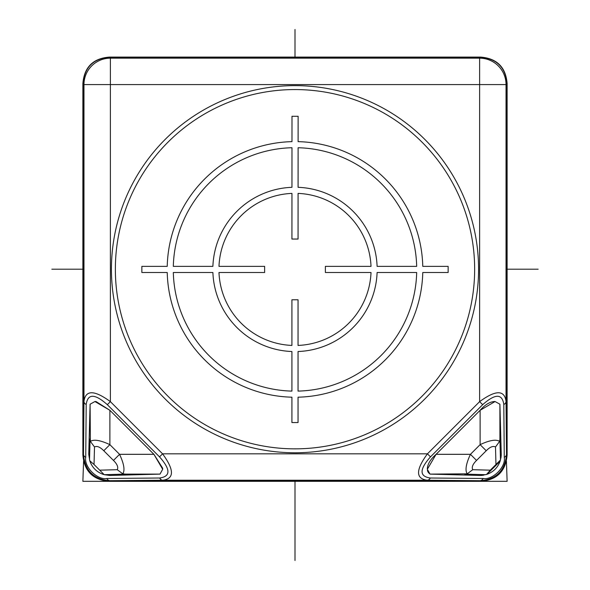 <?xml version="1.0" encoding="UTF-8"?>
<svg xmlns="http://www.w3.org/2000/svg" width="590" height="590" viewBox="0 0 590 590"><rect width="100%" height="100%" fill="white"/><g stroke="black" fill="none" stroke-linecap="round" stroke-linejoin="round"><path stroke-width="0.89" d="M82.88 481.322L83.588 461.092L82.88 481.322L109.32 481.322M506.412 461.092L507.12 481.322L109.297 481.322C93.028 479.987 84.223 471.181 82.88 454.905L82.88 83.5C84.223 67.231 93.028 58.425 109.297 57.09L480.702 57.09C496.979 58.425 505.785 67.231 507.12 83.5L507.12 454.905C505.785 471.181 496.979 479.987 480.702 481.322M506.935 454.72C505.601 470.997 496.795 479.803 480.518 481.138L109.482 481.138C93.213 479.803 84.407 470.997 83.065 454.72L83.065 83.684C84.407 67.415 93.213 58.609 109.482 57.274L480.518 57.274C496.795 58.609 505.601 67.415 506.935 83.684L506.935 454.72L506.5 454.293C505.188 470.591 496.382 479.39 480.09 480.702L480.518 481.138M109.482 481.138L109.917 480.702C93.618 479.39 84.812 470.584 83.5 454.293L83.065 454.72M504.273 457.339C506.087 466.897 492.694 480.29 483.136 478.475L430.294 478.011C419.284 476.454 419.343 469.411 430.479 456.874L482.672 404.681L479.626 401.635C495.725 389.872 504.531 389.813 506.036 401.451A5.281 3.754 179.5 0 1 503.808 404.497L504.273 457.339A5.281 3.754 -0.5 0 0 506.5 454.293L506.036 401.451L506.036 84.584L506.935 83.684M494.509 401.554C489.884 401.761 485.083 404.674 480.12 410.286L495.062 401.532L499.907 404.209L501.257 454.322L500.475 460.008L499.907 438.835L499.627 441.394L495.497 446.977L495.969 464.5L490.297 470.171L472.774 469.699C471.491 467.287 472.745 464.19 476.543 460.421L470.437 454.322C466.012 463.806 464.927 470.311 467.192 473.829L472.774 469.699M428.178 472.384L430.007 474.109L427.33 469.271L436.084 454.322C430.427 459.367 427.514 464.16 427.352 468.711M427.418 470.377L427.75 471.55M467.192 473.829L430.007 474.109L480.135 475.459M480.762 475.444L481.351 475.422M481.617 475.407L483.933 475.112M486.971 474.316L500.114 461.181M500.91 458.135L501.205 455.819M501.22 455.554L501.242 454.964M430.294 478.011A5.281 3.754 90.5 0 1 427.249 480.238C415.611 478.733 415.67 469.928 427.433 453.828L430.479 456.874M106.864 478.475C97.313 480.29 83.913 466.897 85.734 457.339L86.199 404.497C87.755 393.486 94.798 393.545 107.328 404.681L159.521 456.874L162.575 453.828C174.33 469.928 174.397 478.733 162.759 480.238A5.281 3.754 -90.5 0 1 159.706 478.011L106.864 478.475A5.281 3.754 89.5 0 0 109.917 480.702L162.759 480.238L427.249 480.238L480.09 480.702A5.281 3.754 -89.5 0 0 483.136 478.475M162.67 469.271L162.67 468.209L153.916 454.322L162.678 469.271L160.001 474.109L109.88 475.459L104.194 474.677L125.368 474.109L122.816 473.829L117.233 469.699L99.703 470.171L94.031 464.5L94.503 446.977C96.922 445.693 100.012 446.947 103.781 450.745L109.88 444.646C100.396 440.214 93.898 439.13 90.373 441.394L94.503 446.977M109.88 410.286L95.993 401.532L94.938 401.532L109.88 410.286L153.916 454.322L119.564 454.322L109.88 444.646L109.88 410.286M86.199 404.497A5.281 3.754 -179.5 0 1 83.964 401.451C85.476 389.813 94.275 389.872 110.382 401.635L107.328 404.681M111.429 269.202A183.571 183.571 0 0 0 295 452.773A183.571 183.571 0 0 0 478.571 269.202A183.571 183.571 0 0 0 295 85.631A183.571 183.571 0 0 0 111.429 269.202M474.648 269.202A179.648 179.648 0 0 1 295 448.85A179.648 179.648 0 0 1 115.36 269.202A179.648 179.648 0 0 1 295 89.562A179.648 179.648 0 0 1 474.648 269.202M90.373 441.394L90.093 404.209L88.751 454.322L89.746 460.731L94.031 464.5M90.093 404.209L94.938 401.532M122.816 473.829C125.08 470.326 123.996 463.821 119.564 454.322L113.464 460.421L103.781 450.745M160.001 474.109L125.368 474.109M104.194 474.677L99.703 470.171M103.471 474.463C96.664 472.118 92.084 467.538 89.746 460.731M436.084 454.322L480.12 410.286L480.12 444.646L470.437 454.322L436.084 454.322M499.627 441.394C496.124 439.122 489.619 440.206 480.12 444.646L486.219 450.745L476.543 460.421M499.907 404.209L499.907 438.835M500.475 460.008L495.969 464.5M500.261 460.731C497.916 467.546 493.336 472.118 486.529 474.463L480.12 475.459M486.529 474.463L490.297 470.171M303.953 481.322L286.047 481.322M538.154 269.202L506.935 269.202M83.065 269.202L51.846 269.202M295 560.5L295 481.138M295 57.274L295 29.5M298.127 116.289L291.998 116.282L291.984 141.644A127.809 127.809 0 0 0 167.228 266.37L141.866 266.37L141.866 272.499L167.228 272.499A127.801 127.801 0 0 0 291.917 397.188L291.917 422.551L298.046 422.551L298.046 397.188A127.809 127.809 0 0 0 422.772 272.499L448.135 272.499L448.135 266.37L422.772 266.37A127.809 127.809 0 0 0 298.112 141.644L298.127 116.289M298.09 187.31L298.112 147.736A121.724 121.724 0 0 1 416.688 266.37L377.106 266.37A82.165 82.165 0 0 0 298.09 187.31M291.984 147.729L291.962 187.31A82.165 82.165 0 0 0 212.894 266.37L173.312 266.37A121.724 121.724 0 0 1 291.984 147.729M291.962 193.402L291.932 239.046L298.061 239.046L298.083 193.402A76.081 76.081 0 0 1 371.014 266.37L325.37 266.37L325.37 272.499L371.014 272.499A76.081 76.081 0 0 1 298.046 345.43L298.046 299.786L291.917 299.786L291.917 345.43A76.081 76.081 0 0 1 218.986 272.499L264.63 272.499L264.63 266.37L218.986 266.37A76.081 76.081 0 0 1 291.962 193.402M377.106 272.499L416.688 272.499A121.724 121.724 0 0 1 298.046 391.104L298.046 351.522A82.165 82.165 0 0 0 377.106 272.499M291.917 351.522L291.917 391.104A121.724 121.724 0 0 1 173.32 272.499L212.894 272.499A82.15 82.15 0 0 0 291.917 351.522M83.065 83.684L83.964 84.584L83.964 401.451L83.5 454.293A5.281 3.754 0.5 0 0 85.734 457.339M480.518 57.274L479.626 58.167A26.417 26.417 45 0 1 506.036 84.584L479.626 84.584L479.626 58.167L110.382 58.167L110.382 84.584L83.964 84.584A26.417 26.417 -45 0 1 110.382 58.167L109.482 57.274M479.626 84.584L110.382 84.584L110.382 401.635L162.575 453.828L427.433 453.828L479.626 401.635L479.626 84.584M482.672 404.681C495.209 393.545 502.252 393.486 503.808 404.497M159.521 456.874C170.658 469.411 170.716 476.454 159.706 478.011M113.464 460.421C117.255 464.19 118.516 467.287 117.233 469.699M90.093 438.835L89.525 460.008M486.219 450.745C489.988 446.947 493.085 445.693 495.497 446.977M464.632 474.109L485.806 474.677M494.007 401.532L495.062 401.532M427.33 468.209L427.33 469.271"/></g></svg>
